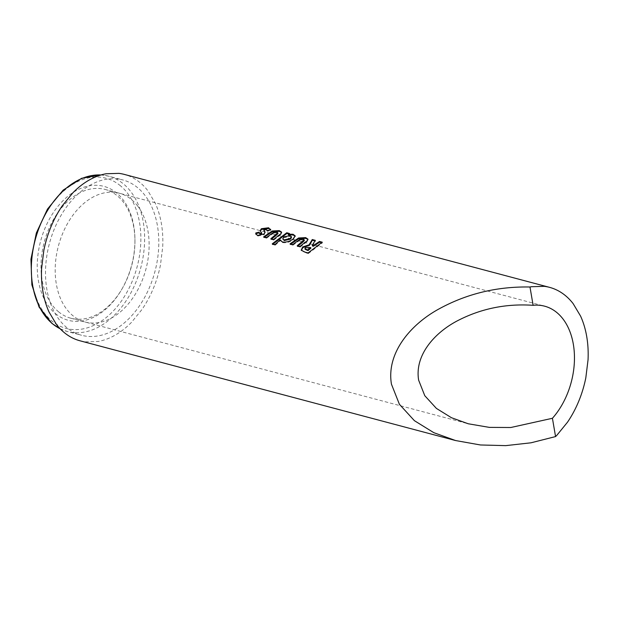 <?xml version="1.0" encoding="UTF-8"?>
<svg xmlns="http://www.w3.org/2000/svg" width="619" height="619" viewBox="0 0 619 619"><rect width="100%" height="100%" fill="white"/><g stroke="black" fill="none" stroke-linecap="round" stroke-linejoin="round"><path stroke-width="0.46" stroke-dasharray="3.1 2.32" d="M137.712 187.758A80.362 54.588 104.9 0 0 122.786 179.936A80.362 54.588 104.9 0 0 53.157 231.924A80.362 54.588 104.9 0 0 66.597 327.443A80.362 54.588 104.9 0 0 81.53 335.266A80.362 54.588 104.9 0 0 151.16 283.285A80.362 54.588 104.9 0 0 137.712 187.758M58.495 311.752A66.635 45.264 104.9 0 0 70.876 318.236A66.635 45.264 104.9 0 0 122.005 288.949A66.635 45.264 104.9 0 0 134.95 240.234A66.635 45.264 104.9 0 0 133.82 227.513A66.635 45.264 104.9 0 0 117.463 195.921A66.635 45.264 104.9 0 0 105.083 189.437A66.635 45.264 104.9 0 0 57.397 213.323A66.635 45.264 104.9 0 0 42.138 280.159A66.635 45.264 104.9 0 0 58.495 311.752M55.424 313.562A69.297 47.075 104.9 0 0 121.479 289.854A69.297 47.075 104.9 0 0 134.934 239.189A69.297 47.075 104.9 0 0 116.751 193.105A69.297 47.075 104.9 0 0 48.058 221.641A69.297 47.075 104.9 0 0 55.424 313.562M80.06 340.806A86.087 58.48 104.9 0 0 85.391 341.843L98.158 341.456A86.087 58.48 104.9 0 0 115.389 335.011A86.087 58.48 104.9 0 0 131.545 322.282L142.153 309.252A86.087 58.48 104.9 0 0 153.396 288.292A86.087 58.48 104.9 0 0 160.483 264.839L162.712 246.788A86.087 58.48 104.9 0 0 161.389 223.591A86.087 58.48 104.9 0 0 155.253 203.156L147.809 190.66A86.087 58.48 104.9 0 0 134.687 178.821A86.087 58.48 104.9 0 0 124.257 174.396M264.251 231.227L264.089 229.44M264.243 230.144L266.232 229.935L266.085 229.231M266.232 229.935L267.338 231.243L267.184 230.539M267.16 230.222L267.338 231.243L270.727 230.57L270.596 229.858M270.727 230.57L270.635 229.618M260.289 231.003L260.792 231.723M260.978 232.404L261.628 233.889M259.33 233.425L259.09 232.133M255.933 234.276L257.852 236.04L257.628 235.39M257.852 236.04L264.243 234.686L264.05 234.013M264.243 234.686L265.118 232.326M264.452 237.007L263.918 237.456L263.702 236.806M263.918 237.456L266.634 238.176L266.41 237.526M266.634 238.176L273.699 233.046L273.544 232.349M273.699 233.046L276.979 232.79L276.832 232.086M276.979 232.79L277.97 233.471M271.625 238.911L271.091 239.36L270.874 238.71M271.091 239.36L273.807 240.079L273.59 239.429M273.807 240.079L281.08 234.338L280.933 233.634M281.08 234.338L281.583 232.496M288.423 234.88L289.591 234.199L289.468 233.479M289.591 234.199L288.663 233.951M272.964 244.018L272.515 244.443L272.259 243.832M272.515 244.443L275.231 245.163L274.975 244.551M275.231 245.163L280.415 240.543L282.566 242.609L282.341 241.959M282.566 242.609C286.249 243.105 289.746 242.199 293.066 239.878L292.895 239.189M293.066 239.878L295.209 236.272M291.58 237.294L290.272 236.319L284.098 237.541L282.898 239.538M284.098 237.541L283.928 236.853M290.272 236.319L290.125 235.615M290.822 244.01L290.288 244.459L290.063 243.809M290.288 244.459L293.004 245.178L292.779 244.528M293.004 245.178L300.068 240.048L299.913 239.352M300.068 240.048L303.349 239.793L303.202 239.089M303.349 239.793L304.339 240.482M297.994 245.913L297.46 246.362L297.244 245.712M297.46 246.362L300.176 247.089L299.952 246.439M300.176 247.089L307.45 241.34L307.303 240.644M307.45 241.34L307.953 239.499M312.463 246.022L315.388 241.046L315.264 240.327M315.388 241.046L314.878 240.915M301.352 250.416L305.175 252.699L308.339 253.535L308.084 252.916M308.339 253.535L322.36 242.896L322.236 242.176M322.36 242.896L321.431 242.648M310.885 248.188L305.585 248.335L305.128 249.341M305.585 248.335L305.36 247.677M120.465 185.808A77.692 52.777 104.9 0 0 43.454 217.803A77.692 52.777 104.9 0 0 51.71 320.859A77.692 52.777 104.9 0 0 128.729 288.864A77.692 52.777 104.9 0 0 120.465 185.808M60.144 328.766A80.362 54.588 104.9 0 0 67.355 331.505A80.362 54.588 104.9 0 0 136.985 279.517A80.362 54.588 104.9 0 0 123.537 183.998A80.362 54.588 104.9 0 0 108.611 176.167A80.362 54.588 104.9 0 0 100.99 174.976M137.488 205.794A66.635 45.264 -75.1 0 1 143.26 215.458A66.635 45.264 -75.1 0 1 148.003 231.282A66.635 45.264 -75.1 0 1 149.032 249.233A66.635 45.264 -75.1 0 1 147.307 263.207A66.635 45.264 -75.1 0 1 141.813 281.351A66.635 45.264 -75.1 0 1 133.108 297.577A66.635 45.264 -75.1 0 1 124.906 307.666A66.635 45.264 -75.1 0 1 112.395 317.516A66.635 45.264 -75.1 0 1 99.063 322.507A66.635 45.264 -75.1 0 1 89.182 322.801A66.635 45.264 -75.1 0 1 85.051 322.004L85.051 322.004A66.635 45.264 -75.1 0 1 76.98 318.584A66.635 45.264 -75.1 0 1 66.829 309.415A66.635 45.264 -75.1 0 1 61.057 299.743A66.635 45.264 -75.1 0 1 56.314 283.928A66.635 45.264 -75.1 0 1 55.284 265.969A66.635 45.264 -75.1 0 1 57.01 252.003A66.635 45.264 -75.1 0 1 62.504 233.85A66.635 45.264 -75.1 0 1 71.2 217.625A66.635 45.264 -75.1 0 1 79.41 207.535A66.635 45.264 -75.1 0 1 91.914 197.693A66.635 45.264 -75.1 0 1 105.253 192.702A66.635 45.264 -75.1 0 1 115.134 192.401A66.635 45.264 -75.1 0 1 119.266 193.205L119.266 193.205A66.635 45.264 -75.1 0 1 127.336 196.625A66.635 45.264 -75.1 0 1 137.488 205.794M261.497 232.999L261.311 232.326M271.594 234.307L271.424 233.626M278.001 236.775L277.815 236.094M297.963 241.317L297.793 240.629M304.37 243.778L304.184 243.097M305.175 252.699L304.919 252.08M309.825 247.91L309.616 247.244M101.075 174.945L108.611 176.167L122.786 179.936M134.95 240.234L134.934 239.189M122.005 288.949L121.479 289.854M105.083 189.437L544.596 306.173M70.876 318.236L468.243 423.775M60.205 328.828L67.355 331.505L81.53 335.266M270.758 229.974L270.627 229.247M260.328 231.328L260.158 230.663M256.003 234.609L255.794 233.967M265.242 232.667L265.064 231.97M281.722 232.852L281.583 232.125M295.186 235.885L295.325 236.613M308.084 239.855L307.953 239.127M301.438 250.734L301.198 250.115"/><path stroke-width="0.93" d="M533.121 305.314C505.94 303.442 480.568 308.672 457 321.013C434.577 332.86 414.498 355.167 418.637 380.159L424.781 395.703L436.403 408.408L451.429 417.701L468.243 423.775L489.35 427.381L510.776 427.512L552.427 418.282A66.635 45.264 -75.1 0 0 558.446 410.544A66.635 45.264 -75.1 0 0 567.151 394.318A66.635 45.264 -75.1 0 0 572.637 376.174A66.635 45.264 -75.1 0 0 574.362 362.2A66.635 45.264 -75.1 0 0 573.333 344.249A66.635 45.264 -75.1 0 0 568.59 328.426A66.635 45.264 -75.1 0 0 562.826 318.762A66.635 45.264 -75.1 0 0 552.666 309.593A66.635 45.264 -75.1 0 0 544.596 306.173A66.635 45.264 -75.1 0 0 540.472 305.368A66.635 45.264 -75.1 0 0 533.121 305.314L529.988 287.007C496.361 286.373 465.349 294.056 436.975 310.057C409.801 325.563 386.295 353.488 391.448 384.182L399.394 404.269L414.405 420.68L433.818 432.681L455.545 440.535L480.46 444.976L505.731 445.634L531.017 442.802L555.56 436.581L552.427 418.282M529.988 287.007A86.087 58.48 -75.1 0 1 531.489 286.713L544.256 286.334A86.087 58.48 -75.1 0 1 549.595 287.363A86.087 58.48 -75.1 0 1 560.017 291.789A86.087 58.48 -75.1 0 1 573.14 303.627L580.591 316.123A86.087 58.48 -75.1 0 1 586.719 336.558A86.087 58.48 -75.1 0 1 588.05 359.755L585.822 377.807A86.087 58.48 -75.1 0 1 578.726 401.259A86.087 58.48 -75.1 0 1 567.484 422.22L556.883 435.25A86.087 58.48 -75.1 0 1 555.56 436.581M549.595 287.363L124.257 174.396A86.087 58.48 104.9 0 0 118.925 173.366L106.159 173.746A86.087 58.48 104.9 0 0 88.927 180.199A86.087 58.48 104.9 0 0 72.771 192.919L62.163 205.957A86.087 58.48 104.9 0 0 50.92 226.918A86.087 58.48 104.9 0 0 43.833 250.37L41.597 268.414A86.087 58.48 104.9 0 0 42.928 291.611A86.087 58.48 104.9 0 0 49.056 312.053L56.507 324.542A86.087 58.48 104.9 0 0 69.63 336.388A86.087 58.48 104.9 0 0 80.06 340.806L455.545 440.535M319.52 241.456L313.199 245.588L312.278 245.341L315.264 240.327L312.247 239.53L309.129 244.799L302.683 246.935L301.198 250.115L304.919 252.08L308.084 252.916L322.236 242.176L319.52 241.456L319.644 242.176L313.384 246.269L313.199 245.588M307.303 240.644L307.953 239.127L305.662 237.619L298.582 237.99L290.063 243.809L292.779 244.528L299.913 239.352L303.202 239.089L304.192 239.77L297.244 245.712L299.952 246.439L307.303 240.644M280.43 240.683L280.198 239.886L282.341 241.959C286.024 242.455 289.545 241.534 292.895 239.189L295.186 235.885L293.081 234.276L288.292 234.168L289.468 233.479L286.752 232.752L272.259 243.832L274.975 244.551L280.198 239.886L280.299 240.373M280.933 233.634L281.583 232.125L279.293 230.616L272.213 230.988L263.702 236.806L266.41 237.526L273.544 232.349L276.832 232.086L277.823 232.767L270.874 238.71L273.59 239.429L280.933 233.634M270.596 229.858L268.584 227.769L261.373 228.721L260.158 230.663L261.435 233.224L259.841 233.456L259.09 232.133L255.771 232.984L255.794 233.967L257.628 235.39L264.05 234.013L265.064 231.97L264.089 230.531L264.089 229.44L266.085 229.231L267.184 230.539L270.596 229.858L270.627 229.247M259.33 233.425L259.09 232.133M261.311 232.326L261.628 233.889L260.042 234.121L259.841 233.456M267.315 230.933L267.184 230.539M265.118 232.326L264.251 231.227L264.089 229.44M264.251 231.227L264.243 230.144M270.635 229.618L268.708 228.488L268.584 227.769M268.708 228.488L261.528 229.425L261.373 228.721M261.528 229.425L260.289 231.003M261.497 232.999L261.628 233.889M260.042 234.121L259.276 232.806L255.98 233.642L255.771 232.984M255.98 233.642L255.933 234.276M264.723 231.754L264.553 231.065M281.583 232.496L279.417 231.336L272.36 231.692L263.918 237.456M272.36 231.692L272.213 230.988M277.823 232.767L277.97 233.471L275.973 235.553L271.091 239.36M279.417 231.336L279.293 230.616M295.209 236.272L293.205 234.996L288.423 234.88L288.292 234.168M293.205 234.996L293.081 234.276M288.663 233.951L286.876 233.471L286.752 232.752M286.876 233.471L272.515 244.443M282.713 238.872L284.299 240.559L290.311 239.182L291.58 237.294L290.125 235.615L283.928 236.853L282.713 238.872L284.098 239.893L290.141 238.493L291.425 236.582M284.299 240.559L284.098 239.893M290.311 239.182L290.141 238.493M307.953 239.499L305.786 238.338L298.722 238.694L290.288 244.459M298.722 238.694L298.582 237.99M304.192 239.77L304.339 240.482L302.343 242.555L297.46 246.362M305.786 238.338L305.662 237.619M313.384 246.269L312.463 246.022L312.278 245.341M315.388 241.046L312.371 240.249L312.247 239.53M312.371 240.249L309.314 245.472L309.129 244.799M309.314 245.472L302.9 247.585L302.683 246.935M302.9 247.585L301.352 250.416M321.431 242.648L319.644 242.176M304.904 248.706L305.128 249.341L308.053 250.571L310.885 248.188L310.676 247.53L305.36 247.677L304.904 248.706L307.821 249.937L310.676 247.53M308.053 250.571L307.821 249.937M100.99 174.976A80.362 54.588 104.9 0 0 37.101 233.471A80.362 54.588 104.9 0 0 52.422 323.683A80.362 54.588 104.9 0 0 60.144 328.766M268.182 234.09L268.004 233.409M275.973 235.553L275.795 234.872M294.551 241.101L294.373 240.412M302.343 242.555L302.165 241.874M307.132 250.331L306.9 249.689M60.205 328.828L51.895 323.412L39.09 307.078L31.879 284.864L30.95 259.237L36.351 233.007L47.485 209.098L63.138 190.149L81.654 178.287L101.075 174.945M263.957 230.725L263.802 230.036M261.822 233.479L261.628 232.806"/></g></svg>
